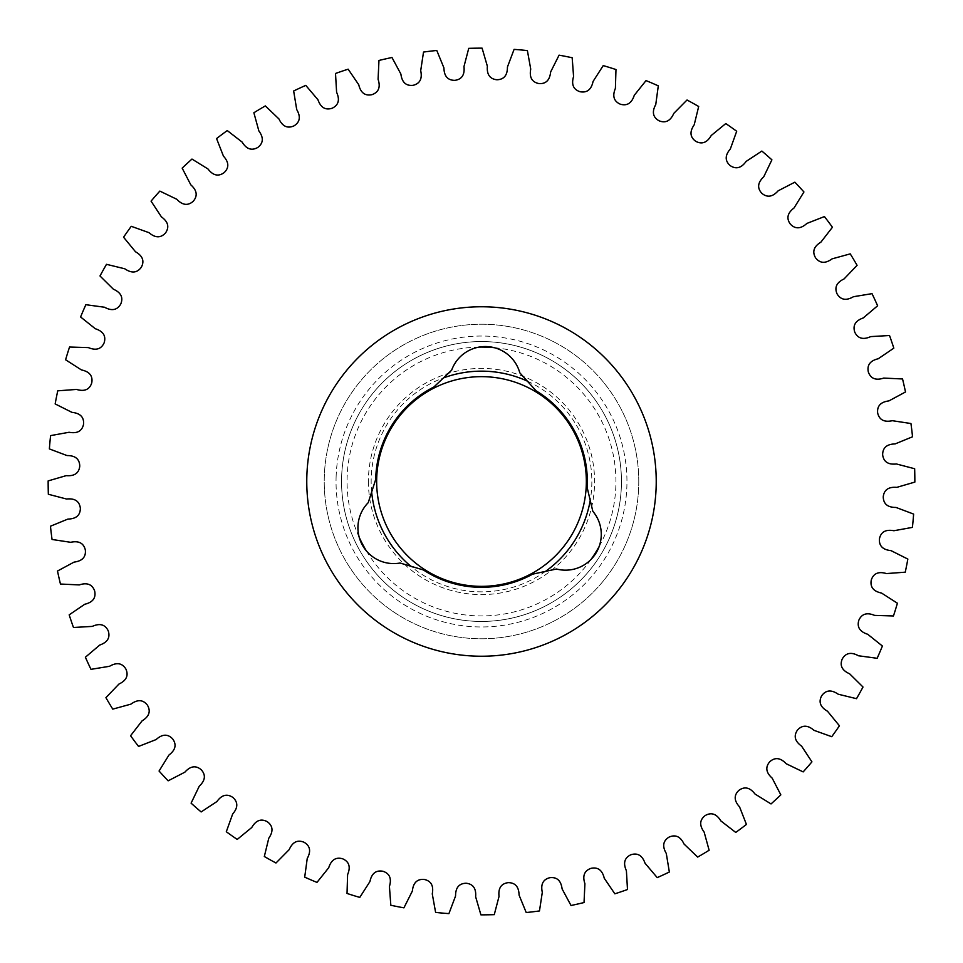 <?xml version="1.0" encoding="UTF-8"?>
<svg xmlns="http://www.w3.org/2000/svg" width="963" height="963" viewBox="0 0 963 963"><rect width="100%" height="100%" fill="white"/><g stroke="black" fill="none" stroke-linecap="round" stroke-linejoin="round"><path stroke-width="0.72" stroke-dasharray="4.82 3.61" d="M336.147 475.927A145.461 145.461 0 0 0 475.927 626.853A145.461 145.461 0 0 0 626.853 487.073A145.461 145.461 0 0 0 487.073 336.147A145.461 145.461 0 0 0 336.147 475.927M621.352 486.857A139.96 139.96 0 0 1 476.143 621.352A139.96 139.96 0 0 1 341.648 476.143A139.96 139.96 0 0 1 486.857 341.648A139.96 139.96 0 0 1 621.352 486.857A139.96 139.96 0 0 1 476.143 621.352A139.96 139.96 0 0 1 341.648 476.143A139.96 139.96 0 0 1 486.857 341.648A139.96 139.96 0 0 1 621.352 486.857M592.823 511.281A35.787 35.787 0 0 1 556.47 569.013L532.611 574.165A105.822 105.822 0 0 1 423.443 569.976L400.054 563.018A35.787 35.787 0 0 1 368.227 502.674L375.702 479.43A105.822 105.822 0 0 1 433.904 386.994L451.635 370.201A35.787 35.787 0 0 1 519.803 372.813L536.198 390.906A105.822 105.822 0 0 1 587.153 487.531L592.823 511.281M656.104 488.193A174.736 174.736 0 0 0 488.193 306.896A174.736 174.736 0 0 0 306.896 474.807A174.736 174.736 0 0 0 474.807 656.104A174.736 174.736 0 0 0 656.104 488.193M912.539 436.781L895.109 443.919C886.803 444.124 882.65 447.759 882.65 454.825C883.589 461.819 888.187 464.876 896.445 463.973L914.657 468.74A433.35 433.35 0 0 1 914.85 482.09L896.77 487.362C888.5 486.7 883.986 489.878 883.24 496.896C883.444 503.962 887.693 507.477 895.999 507.441L913.622 514.086A433.35 433.35 0 0 1 912.418 527.387L893.893 530.733C885.719 529.205 880.904 531.901 879.436 538.811C878.894 545.852 882.758 549.789 891.028 550.631L907.844 559.082A433.35 433.35 0 0 1 905.256 572.178L886.478 573.575C878.521 571.203 873.453 573.37 871.262 580.087C869.986 587.033 873.417 591.366 881.554 593.064L897.408 603.223A433.35 433.35 0 0 1 893.459 615.971L874.633 615.405C866.965 612.203 861.692 613.84 858.815 620.292C856.829 627.069 859.79 631.728 867.699 634.268L882.409 646.029A433.35 433.35 0 0 1 877.149 658.295L858.49 655.767C851.196 651.782 845.779 652.854 842.252 658.969C839.555 665.505 842.011 670.441 849.619 673.799L863.004 687.028A433.35 433.35 0 0 1 856.504 698.681L838.207 694.215C831.37 689.496 825.869 689.99 821.716 695.707C818.357 701.919 820.295 707.095 827.494 711.224L839.435 725.789A433.35 433.35 0 0 1 831.743 736.695L814.024 730.339C807.716 724.922 802.191 724.85 797.46 730.098C793.476 735.925 794.848 741.269 801.589 746.132L811.941 761.865A433.35 433.35 0 0 1 803.154 771.905L786.193 763.731C780.475 757.688 774.998 757.038 769.75 761.757C765.176 767.15 765.982 772.603 772.182 778.14L780.824 794.86A433.35 433.35 0 0 1 771.026 803.936L755.016 794.03C749.972 787.433 744.592 786.205 738.874 790.358C733.758 795.233 733.999 800.747 739.572 806.898L746.433 824.436A433.35 433.35 0 0 1 735.744 832.429L720.854 820.909C716.52 813.819 711.296 812.038 705.181 815.565C699.583 819.886 699.246 825.387 704.146 832.092L709.129 850.245A433.35 433.35 0 0 1 697.669 857.082L684.067 844.07C680.504 836.57 675.484 834.247 669.032 837.124C663.025 840.819 662.099 846.26 666.288 853.447L669.345 872.021A433.35 433.35 0 0 1 657.223 877.618L645.054 863.257C642.297 855.421 637.554 852.592 630.837 854.771C624.469 857.828 622.989 863.149 626.395 870.721L627.491 889.523A433.35 433.35 0 0 1 614.851 893.82L604.258 878.256C602.332 870.179 597.915 866.869 591.005 868.337C584.348 870.708 582.314 875.849 584.914 883.733L584.035 902.548A433.35 433.35 0 0 1 571.023 905.497L562.103 888.921C561.044 880.676 556.987 876.932 549.969 877.666C543.096 879.327 540.544 884.227 542.301 892.34L539.473 910.95A433.35 433.35 0 0 1 526.219 912.539L519.081 895.109C518.876 886.803 515.241 882.65 508.175 882.65C501.181 883.589 498.124 888.187 499.027 896.445L494.26 914.657A433.35 433.35 0 0 1 480.91 914.85L475.638 896.77C476.3 888.5 473.122 883.986 466.104 883.24C459.038 883.444 455.523 887.693 455.559 895.999L448.914 913.622A433.35 433.35 0 0 1 435.613 912.418L432.267 893.893C433.795 885.719 431.099 880.904 424.189 879.436C417.148 878.894 413.211 882.758 412.369 891.028L403.918 907.844A433.35 433.35 0 0 1 390.822 905.256L389.425 886.478C391.797 878.521 389.63 873.453 382.913 871.262C375.967 869.986 371.634 873.417 369.936 881.554L359.777 897.408A433.35 433.35 0 0 1 347.029 893.459L347.595 874.633C350.797 866.965 349.16 861.692 342.708 858.815C335.931 856.829 331.272 859.79 328.732 867.699L316.971 882.409A433.35 433.35 0 0 1 304.705 877.149L307.233 858.49C311.218 851.196 310.146 845.779 304.031 842.252C297.495 839.555 292.559 842.011 289.201 849.619L275.972 863.004A433.35 433.35 0 0 1 264.319 856.504L268.785 838.207C273.504 831.37 273.011 825.869 267.293 821.716C261.081 818.357 255.905 820.295 251.776 827.494L237.211 839.435A433.35 433.35 0 0 1 226.305 831.743L232.661 814.024C238.078 807.716 238.15 802.191 232.902 797.46C227.075 793.476 221.731 794.848 216.868 801.589L201.135 811.941A433.35 433.35 0 0 1 191.095 803.154L199.269 786.193C205.312 780.475 205.962 774.998 201.243 769.75C195.85 765.176 190.397 765.982 184.86 772.182L168.14 780.824A433.35 433.35 0 0 1 159.064 771.026L168.97 755.016C175.567 749.972 176.795 744.592 172.642 738.874C167.767 733.758 162.253 733.999 156.102 739.572L138.564 746.433A433.35 433.35 0 0 1 130.571 735.744L142.091 720.854C149.181 716.52 150.962 711.296 147.435 705.181C143.114 699.583 137.613 699.246 130.908 704.146L112.755 709.129A433.35 433.35 0 0 1 105.918 697.669L118.931 684.067C126.43 680.504 128.753 675.484 125.876 669.032C122.181 663.025 116.74 662.099 109.553 666.288L90.979 669.345A433.35 433.35 0 0 1 85.382 657.223L99.743 645.054C107.579 642.297 110.408 637.554 108.229 630.837C105.172 624.469 99.851 622.989 92.279 626.395L73.477 627.491A433.35 433.35 0 0 1 69.18 614.851L84.744 604.258C92.821 602.332 96.131 597.915 94.663 591.005C92.292 584.348 87.152 582.314 79.267 584.914L60.452 584.035A433.35 433.35 0 0 1 57.503 571.023L74.079 562.103C82.324 561.044 86.068 556.987 85.334 549.969C83.673 543.096 78.773 540.544 70.66 542.301L52.05 539.473A433.35 433.35 0 0 1 50.461 526.219L67.892 519.081C76.197 518.876 80.35 515.241 80.35 508.175C79.411 501.181 74.813 498.124 66.555 499.027L48.343 494.26A433.35 433.35 0 0 1 48.15 480.91L66.23 475.638C74.5 476.3 79.014 473.122 79.76 466.104C79.556 459.038 75.307 455.523 67.001 455.559L49.378 448.914A433.35 433.35 0 0 1 50.582 435.613L69.107 432.267C77.281 433.795 82.096 431.099 83.564 424.189C84.106 417.148 80.242 413.211 71.972 412.369L55.156 403.918A433.35 433.35 0 0 1 57.744 390.822L76.522 389.425C84.479 391.797 89.547 389.63 91.738 382.913C93.014 375.967 89.583 371.634 81.446 369.936L65.592 359.777A433.35 433.35 0 0 1 69.541 347.029L88.367 347.595C96.035 350.797 101.308 349.16 104.185 342.708C106.171 335.931 103.21 331.272 95.301 328.732L80.591 316.971A433.35 433.35 0 0 1 85.851 304.705L104.51 307.233C111.804 311.218 117.221 310.146 120.748 304.031C123.445 297.495 120.989 292.559 113.381 289.201L99.996 275.972A433.35 433.35 0 0 1 106.496 264.319L124.793 268.785C131.63 273.504 137.131 273.011 141.284 267.293C144.643 261.081 142.705 255.905 135.506 251.776L123.565 237.211A433.35 433.35 0 0 1 131.257 226.305L148.976 232.661C155.284 238.078 160.809 238.15 165.54 232.902C169.524 227.075 168.152 221.731 161.411 216.868L151.059 201.135A433.35 433.35 0 0 1 159.846 191.095L176.807 199.269C182.525 205.312 188.002 205.962 193.25 201.243C197.824 195.85 197.018 190.397 190.818 184.86L182.176 168.14A433.35 433.35 0 0 1 191.974 159.064L207.984 168.97C213.028 175.567 218.408 176.795 224.126 172.642C229.242 167.767 229.001 162.253 223.428 156.102L216.567 138.564A433.35 433.35 0 0 1 227.256 130.571L242.146 142.091C246.48 149.181 251.704 150.962 257.819 147.435C263.417 143.114 263.754 137.613 258.854 130.908L253.871 112.755A433.35 433.35 0 0 1 265.331 105.918L278.933 118.931C282.496 126.43 287.516 128.753 293.968 125.876C299.975 122.181 300.901 116.74 296.712 109.553L293.655 90.979A433.35 433.35 0 0 1 305.777 85.382L317.946 99.743C320.703 107.579 325.446 110.408 332.163 108.229C338.531 105.172 340.011 99.851 336.605 92.279L335.509 73.477A433.35 433.35 0 0 1 348.149 69.18L358.742 84.744C360.668 92.821 365.085 96.131 371.995 94.663C378.652 92.292 380.686 87.152 378.086 79.267L378.965 60.452A433.35 433.35 0 0 1 391.977 57.503L400.897 74.079C401.956 82.324 406.013 86.068 413.031 85.334C419.904 83.673 422.456 78.773 420.699 70.66L423.527 52.05A433.35 433.35 0 0 1 436.781 50.461L443.919 67.892C444.124 76.197 447.759 80.35 454.825 80.35C461.819 79.411 464.876 74.813 463.973 66.555L468.74 48.343A433.35 433.35 0 0 1 482.09 48.15L487.362 66.23C486.7 74.5 489.878 79.014 496.896 79.76C503.962 79.556 507.477 75.307 507.441 67.001L514.086 49.378A433.35 433.35 0 0 1 527.387 50.582L530.733 69.107C529.205 77.281 531.901 82.096 538.811 83.564C545.852 84.106 549.789 80.242 550.631 71.972L559.082 55.156A433.35 433.35 0 0 1 572.178 57.744L573.575 76.522C571.203 84.479 573.37 89.547 580.087 91.738C587.033 93.014 591.366 89.583 593.064 81.446L603.223 65.592A433.35 433.35 0 0 1 615.971 69.541L615.405 88.367C612.203 96.035 613.84 101.308 620.292 104.185C627.069 106.171 631.728 103.21 634.268 95.301L646.029 80.591A433.35 433.35 0 0 1 658.295 85.851L655.767 104.51C651.782 111.804 652.854 117.221 658.969 120.748C665.505 123.445 670.441 120.989 673.799 113.381L687.028 99.996A433.35 433.35 0 0 1 698.681 106.496L694.215 124.793C689.496 131.63 689.99 137.131 695.707 141.284C701.919 144.643 707.095 142.705 711.224 135.506L725.789 123.565A433.35 433.35 0 0 1 736.695 131.257L730.339 148.976C724.922 155.284 724.85 160.809 730.098 165.54C735.925 169.524 741.269 168.152 746.132 161.411L761.865 151.059A433.35 433.35 0 0 1 771.905 159.846L763.731 176.807C757.688 182.525 757.038 188.002 761.757 193.25C767.15 197.824 772.603 197.018 778.14 190.818L794.86 182.176A433.35 433.35 0 0 1 803.936 191.974L794.03 207.984C787.433 213.028 786.205 218.408 790.358 224.126C795.233 229.242 800.747 229.001 806.898 223.428L824.436 216.567A433.35 433.35 0 0 1 832.429 227.256L820.909 242.146C813.819 246.48 812.038 251.704 815.565 257.819C819.886 263.417 825.387 263.754 832.092 258.854L850.245 253.871A433.35 433.35 0 0 1 857.082 265.331L844.07 278.933C836.57 282.496 834.247 287.516 837.124 293.968C840.819 299.975 846.26 300.901 853.447 296.712L872.021 293.655A433.35 433.35 0 0 1 877.618 305.777L863.257 317.946C855.421 320.703 852.592 325.446 854.771 332.163C857.828 338.531 863.149 340.011 870.721 336.605L889.523 335.509A433.35 433.35 0 0 1 893.82 348.149L878.256 358.742C870.179 360.668 866.869 365.085 868.337 371.995C870.708 378.652 875.849 380.686 883.733 378.086L902.548 378.965A433.35 433.35 0 0 1 905.497 391.977L888.921 400.897C880.676 401.956 876.932 406.013 877.666 413.031C879.327 419.904 884.227 422.456 892.34 420.699L910.95 423.527A433.35 433.35 0 0 1 912.539 436.781M368.408 481.5A113.092 113.092 0 0 0 481.5 594.592A113.092 113.092 0 0 0 594.592 481.5A113.092 113.092 0 0 0 481.5 368.408A113.092 113.092 0 0 0 368.408 481.5M586.347 481.5A104.847 104.847 0 0 1 481.5 586.347A104.847 104.847 0 0 1 376.653 481.5A104.847 104.847 0 0 1 481.5 376.653A104.847 104.847 0 0 1 586.347 481.5M599.155 546.527A134.423 134.423 0 0 0 494.296 347.679M478.984 347.101A134.423 134.423 0 0 0 359.211 537.33M341.564 481.5A139.936 139.936 0 0 1 481.5 341.564A139.936 139.936 0 0 1 621.436 481.5A139.936 139.936 0 0 0 481.5 341.564A139.936 139.936 0 0 0 341.564 481.5A139.936 139.936 0 0 0 481.5 621.436A139.936 139.936 0 0 0 621.436 481.5A139.936 139.936 0 0 1 481.5 621.436A139.936 139.936 0 0 1 341.564 481.5M527.327 381.119A110.348 110.348 0 0 1 590.223 500.387M545.527 571.372A110.348 110.348 0 0 1 410.792 566.208M371.658 492.009A110.348 110.348 0 0 1 443.498 377.905M638.77 481.5A157.27 157.27 0 0 0 481.5 324.23A157.27 157.27 0 0 0 324.23 481.5A157.27 157.27 0 0 0 481.5 638.77A157.27 157.27 0 0 0 638.77 481.5A157.27 157.27 0 0 0 481.5 324.23A157.27 157.27 0 0 0 324.23 481.5A157.27 157.27 0 0 0 481.5 638.77A157.27 157.27 0 0 0 638.77 481.5M366.361 550.884A134.423 134.423 0 0 0 590.993 559.491"/><path stroke-width="1.44" d="M601.249 535.753A35.787 35.787 0 0 0 592.823 511.281L587.153 487.531A105.822 105.822 0 0 0 536.198 390.906L519.803 372.813A35.787 35.787 0 0 0 451.635 370.201L433.904 386.994A105.822 105.822 0 0 0 375.702 479.43L368.227 502.674A35.787 35.787 0 0 0 400.054 563.018L423.443 569.976A105.822 105.822 0 0 0 532.611 574.165L556.47 569.013A35.787 35.787 0 0 0 601.249 535.753M656.104 488.193A174.736 174.736 0 0 0 488.193 306.896A174.736 174.736 0 0 0 306.896 474.807A174.736 174.736 0 0 0 474.807 656.104A174.736 174.736 0 0 0 656.104 488.193M912.539 436.781L895.109 443.919C886.803 444.124 882.65 447.759 882.65 454.825C883.589 461.819 888.187 464.876 896.445 463.973L914.657 468.74A433.35 433.35 0 0 1 914.85 482.09L896.77 487.362C888.5 486.7 883.986 489.878 883.24 496.896C883.444 503.962 887.693 507.477 895.999 507.441L913.622 514.086A433.35 433.35 0 0 1 912.418 527.387L893.893 530.733C885.719 529.205 880.904 531.901 879.436 538.811C878.894 545.852 882.758 549.789 891.028 550.631L907.844 559.082A433.35 433.35 0 0 1 905.256 572.178L886.478 573.575C878.521 571.203 873.453 573.37 871.262 580.087C869.986 587.033 873.417 591.366 881.554 593.064L897.408 603.223A433.35 433.35 0 0 1 893.459 615.971L874.633 615.405C866.965 612.203 861.692 613.84 858.815 620.292C856.829 627.069 859.79 631.728 867.699 634.268L882.409 646.029A433.35 433.35 0 0 1 877.149 658.295L858.49 655.767C851.196 651.782 845.779 652.854 842.252 658.969C839.555 665.505 842.011 670.441 849.619 673.799L863.004 687.028A433.35 433.35 0 0 1 856.504 698.681L838.207 694.215C831.37 689.496 825.869 689.99 821.716 695.707C818.357 701.919 820.295 707.095 827.494 711.224L839.435 725.789A433.35 433.35 0 0 1 831.743 736.695L814.024 730.339C807.716 724.922 802.191 724.85 797.46 730.098C793.476 735.925 794.848 741.269 801.589 746.132L811.941 761.865A433.35 433.35 0 0 1 803.154 771.905L786.193 763.731C780.475 757.688 774.998 757.038 769.75 761.757C765.176 767.15 765.982 772.603 772.182 778.14L780.824 794.86A433.35 433.35 0 0 1 771.026 803.936L755.016 794.03C749.972 787.433 744.592 786.205 738.874 790.358C733.758 795.233 733.999 800.747 739.572 806.898L746.433 824.436A433.35 433.35 0 0 1 735.744 832.429L720.854 820.909C716.52 813.819 711.296 812.038 705.181 815.565C699.583 819.886 699.246 825.387 704.146 832.092L709.129 850.245A433.35 433.35 0 0 1 697.669 857.082L684.067 844.07C680.504 836.57 675.484 834.247 669.032 837.124C663.025 840.819 662.099 846.26 666.288 853.447L669.345 872.021A433.35 433.35 0 0 1 657.223 877.618L645.054 863.257C642.297 855.421 637.554 852.592 630.837 854.771C624.469 857.828 622.989 863.149 626.395 870.721L627.491 889.523A433.35 433.35 0 0 1 614.851 893.82L604.258 878.256C602.332 870.179 597.915 866.869 591.005 868.337C584.348 870.708 582.314 875.849 584.914 883.733L584.035 902.548A433.35 433.35 0 0 1 571.023 905.497L562.103 888.921C561.044 880.676 556.987 876.932 549.969 877.666C543.096 879.327 540.544 884.227 542.301 892.34L539.473 910.95A433.35 433.35 0 0 1 526.219 912.539L519.081 895.109C518.876 886.803 515.241 882.65 508.175 882.65C501.181 883.589 498.124 888.187 499.027 896.445L494.26 914.657A433.35 433.35 0 0 1 480.91 914.85L475.638 896.77C476.3 888.5 473.122 883.986 466.104 883.24C459.038 883.444 455.523 887.693 455.559 895.999L448.914 913.622A433.35 433.35 0 0 1 435.613 912.418L432.267 893.893C433.795 885.719 431.099 880.904 424.189 879.436C417.148 878.894 413.211 882.758 412.369 891.028L403.918 907.844A433.35 433.35 0 0 1 390.822 905.256L389.425 886.478C391.797 878.521 389.63 873.453 382.913 871.262C375.967 869.986 371.634 873.417 369.936 881.554L359.777 897.408A433.35 433.35 0 0 1 347.029 893.459L347.595 874.633C350.797 866.965 349.16 861.692 342.708 858.815C335.931 856.829 331.272 859.79 328.732 867.699L316.971 882.409A433.35 433.35 0 0 1 304.705 877.149L307.233 858.49C311.218 851.196 310.146 845.779 304.031 842.252C297.495 839.555 292.559 842.011 289.201 849.619L275.972 863.004A433.35 433.35 0 0 1 264.319 856.504L268.785 838.207C273.504 831.37 273.011 825.869 267.293 821.716C261.081 818.357 255.905 820.295 251.776 827.494L237.211 839.435A433.35 433.35 0 0 1 226.305 831.743L232.661 814.024C238.078 807.716 238.15 802.191 232.902 797.46C227.075 793.476 221.731 794.848 216.868 801.589L201.135 811.941A433.35 433.35 0 0 1 191.095 803.154L199.269 786.193C205.312 780.475 205.962 774.998 201.243 769.75C195.85 765.176 190.397 765.982 184.86 772.182L168.14 780.824A433.35 433.35 0 0 1 159.064 771.026L168.97 755.016C175.567 749.972 176.795 744.592 172.642 738.874C167.767 733.758 162.253 733.999 156.102 739.572L138.564 746.433A433.35 433.35 0 0 1 130.571 735.744L142.091 720.854C149.181 716.52 150.962 711.296 147.435 705.181C143.114 699.583 137.613 699.246 130.908 704.146L112.755 709.129A433.35 433.35 0 0 1 105.918 697.669L118.931 684.067C126.43 680.504 128.753 675.484 125.876 669.032C122.181 663.025 116.74 662.099 109.553 666.288L90.979 669.345A433.35 433.35 0 0 1 85.382 657.223L99.743 645.054C107.579 642.297 110.408 637.554 108.229 630.837C105.172 624.469 99.851 622.989 92.279 626.395L73.477 627.491A433.35 433.35 0 0 1 69.18 614.851L84.744 604.258C92.821 602.332 96.131 597.915 94.663 591.005C92.292 584.348 87.152 582.314 79.267 584.914L60.452 584.035A433.35 433.35 0 0 1 57.503 571.023L74.079 562.103C82.324 561.044 86.068 556.987 85.334 549.969C83.673 543.096 78.773 540.544 70.66 542.301L52.05 539.473A433.35 433.35 0 0 1 50.461 526.219L67.892 519.081C76.197 518.876 80.35 515.241 80.35 508.175C79.411 501.181 74.813 498.124 66.555 499.027L48.343 494.26A433.35 433.35 0 0 1 48.15 480.91L66.23 475.638C74.5 476.3 79.014 473.122 79.76 466.104C79.556 459.038 75.307 455.523 67.001 455.559L49.378 448.914A433.35 433.35 0 0 1 50.582 435.613L69.107 432.267C77.281 433.795 82.096 431.099 83.564 424.189C84.106 417.148 80.242 413.211 71.972 412.369L55.156 403.918A433.35 433.35 0 0 1 57.744 390.822L76.522 389.425C84.479 391.797 89.547 389.63 91.738 382.913C93.014 375.967 89.583 371.634 81.446 369.936L65.592 359.777A433.35 433.35 0 0 1 69.541 347.029L88.367 347.595C96.035 350.797 101.308 349.16 104.185 342.708C106.171 335.931 103.21 331.272 95.301 328.732L80.591 316.971A433.35 433.35 0 0 1 85.851 304.705L104.51 307.233C111.804 311.218 117.221 310.146 120.748 304.031C123.445 297.495 120.989 292.559 113.381 289.201L99.996 275.972A433.35 433.35 0 0 1 106.496 264.319L124.793 268.785C131.63 273.504 137.131 273.011 141.284 267.293C144.643 261.081 142.705 255.905 135.506 251.776L123.565 237.211A433.35 433.35 0 0 1 131.257 226.305L148.976 232.661C155.284 238.078 160.809 238.15 165.54 232.902C169.524 227.075 168.152 221.731 161.411 216.868L151.059 201.135A433.35 433.35 0 0 1 159.846 191.095L176.807 199.269C182.525 205.312 188.002 205.962 193.25 201.243C197.824 195.85 197.018 190.397 190.818 184.86L182.176 168.14A433.35 433.35 0 0 1 191.974 159.064L207.984 168.97C213.028 175.567 218.408 176.795 224.126 172.642C229.242 167.767 229.001 162.253 223.428 156.102L216.567 138.564A433.35 433.35 0 0 1 227.256 130.571L242.146 142.091C246.48 149.181 251.704 150.962 257.819 147.435C263.417 143.114 263.754 137.613 258.854 130.908L253.871 112.755A433.35 433.35 0 0 1 265.331 105.918L278.933 118.931C282.496 126.43 287.516 128.753 293.968 125.876C299.975 122.181 300.901 116.74 296.712 109.553L293.655 90.979A433.35 433.35 0 0 1 305.777 85.382L317.946 99.743C320.703 107.579 325.446 110.408 332.163 108.229C338.531 105.172 340.011 99.851 336.605 92.279L335.509 73.477A433.35 433.35 0 0 1 348.149 69.18L358.742 84.744C360.668 92.821 365.085 96.131 371.995 94.663C378.652 92.292 380.686 87.152 378.086 79.267L378.965 60.452A433.35 433.35 0 0 1 391.977 57.503L400.897 74.079C401.956 82.324 406.013 86.068 413.031 85.334C419.904 83.673 422.456 78.773 420.699 70.66L423.527 52.05A433.35 433.35 0 0 1 436.781 50.461L443.919 67.892C444.124 76.197 447.759 80.35 454.825 80.35C461.819 79.411 464.876 74.813 463.973 66.555L468.74 48.343A433.35 433.35 0 0 1 482.09 48.15L487.362 66.23C486.7 74.5 489.878 79.014 496.896 79.76C503.962 79.556 507.477 75.307 507.441 67.001L514.086 49.378A433.35 433.35 0 0 1 527.387 50.582L530.733 69.107C529.205 77.281 531.901 82.096 538.811 83.564C545.852 84.106 549.789 80.242 550.631 71.972L559.082 55.156A433.35 433.35 0 0 1 572.178 57.744L573.575 76.522C571.203 84.479 573.37 89.547 580.087 91.738C587.033 93.014 591.366 89.583 593.064 81.446L603.223 65.592A433.35 433.35 0 0 1 615.971 69.541L615.405 88.367C612.203 96.035 613.84 101.308 620.292 104.185C627.069 106.171 631.728 103.21 634.268 95.301L646.029 80.591A433.35 433.35 0 0 1 658.295 85.851L655.767 104.51C651.782 111.804 652.854 117.221 658.969 120.748C665.505 123.445 670.441 120.989 673.799 113.381L687.028 99.996A433.35 433.35 0 0 1 698.681 106.496L694.215 124.793C689.496 131.63 689.99 137.131 695.707 141.284C701.919 144.643 707.095 142.705 711.224 135.506L725.789 123.565A433.35 433.35 0 0 1 736.695 131.257L730.339 148.976C724.922 155.284 724.85 160.809 730.098 165.54C735.925 169.524 741.269 168.152 746.132 161.411L761.865 151.059A433.35 433.35 0 0 1 771.905 159.846L763.731 176.807C757.688 182.525 757.038 188.002 761.757 193.25C767.15 197.824 772.603 197.018 778.14 190.818L794.86 182.176A433.35 433.35 0 0 1 803.936 191.974L794.03 207.984C787.433 213.028 786.205 218.408 790.358 224.126C795.233 229.242 800.747 229.001 806.898 223.428L824.436 216.567A433.35 433.35 0 0 1 832.429 227.256L820.909 242.146C813.819 246.48 812.038 251.704 815.565 257.819C819.886 263.417 825.387 263.754 832.092 258.854L850.245 253.871A433.35 433.35 0 0 1 857.082 265.331L844.07 278.933C836.57 282.496 834.247 287.516 837.124 293.968C840.819 299.975 846.26 300.901 853.447 296.712L872.021 293.655A433.35 433.35 0 0 1 877.618 305.777L863.257 317.946C855.421 320.703 852.592 325.446 854.771 332.163C857.828 338.531 863.149 340.011 870.721 336.605L889.523 335.509A433.35 433.35 0 0 1 893.82 348.149L878.256 358.742C870.179 360.668 866.869 365.085 868.337 371.995C870.708 378.652 875.849 380.686 883.733 378.086L902.548 378.965A433.35 433.35 0 0 1 905.497 391.977L888.921 400.897C880.676 401.956 876.932 406.013 877.666 413.031C879.327 419.904 884.227 422.456 892.34 420.699L910.95 423.527A433.35 433.35 0 0 1 912.539 436.781M494.296 347.679A134.423 134.423 0 0 0 478.984 347.101M590.223 500.387A110.348 110.348 0 0 1 545.527 571.372M410.792 566.208A110.348 110.348 0 0 1 371.658 492.009M376.653 481.5A104.847 104.847 0 0 0 481.5 586.347A104.847 104.847 0 0 0 586.347 481.5A104.847 104.847 0 0 0 481.5 376.653A104.847 104.847 0 0 0 376.653 481.5M443.498 377.905A110.348 110.348 0 0 1 527.327 381.119M359.211 537.33A134.423 134.423 0 0 0 366.361 550.884M590.993 559.491A134.423 134.423 0 0 0 599.155 546.527"/></g></svg>

